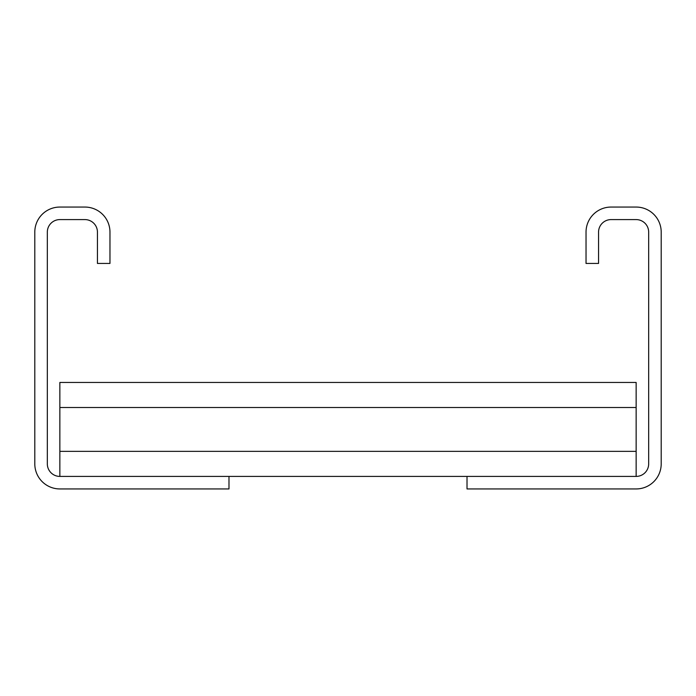<?xml version="1.0" encoding="UTF-8"?>
<svg xmlns="http://www.w3.org/2000/svg" width="696" height="696" viewBox="0 0 696 696"><rect width="100%" height="100%" fill="white"/><g stroke="black" fill="none" stroke-linecap="round" stroke-linejoin="round"><path stroke-width="1.04" d="M586.032 263.436L586.032 232.116A25.056 25.056 0 0 1 611.088 207.06L636.144 207.06A25.056 25.056 0 0 1 661.2 232.116L661.2 463.884A25.056 25.056 0 0 1 636.144 488.94L467.016 488.94L467.016 476.412L636.144 476.412A12.528 12.528 0 0 0 648.672 463.884L648.672 232.116A12.528 12.528 0 0 0 636.144 219.588L611.088 219.588A12.528 12.528 0 0 0 598.56 232.116L598.56 263.436L586.032 263.436M228.984 488.94L228.984 476.412L59.856 476.412A12.528 12.528 0 0 1 47.328 463.884L47.328 232.116A12.528 12.528 0 0 1 59.856 219.588L84.912 219.588A12.528 12.528 0 0 1 97.44 232.116L97.44 263.436L109.968 263.436L109.968 232.116A25.056 25.056 0 0 0 84.912 207.06L59.856 207.06A25.056 25.056 0 0 0 34.8 232.116L34.8 463.884A25.056 25.056 0 0 0 59.856 488.94L228.984 488.94M228.984 476.412L467.016 476.412M59.856 476.412L59.856 382.452L636.144 382.452L636.144 476.412M59.856 451.356L636.144 451.356M59.856 407.508L636.144 407.508"/></g></svg>

